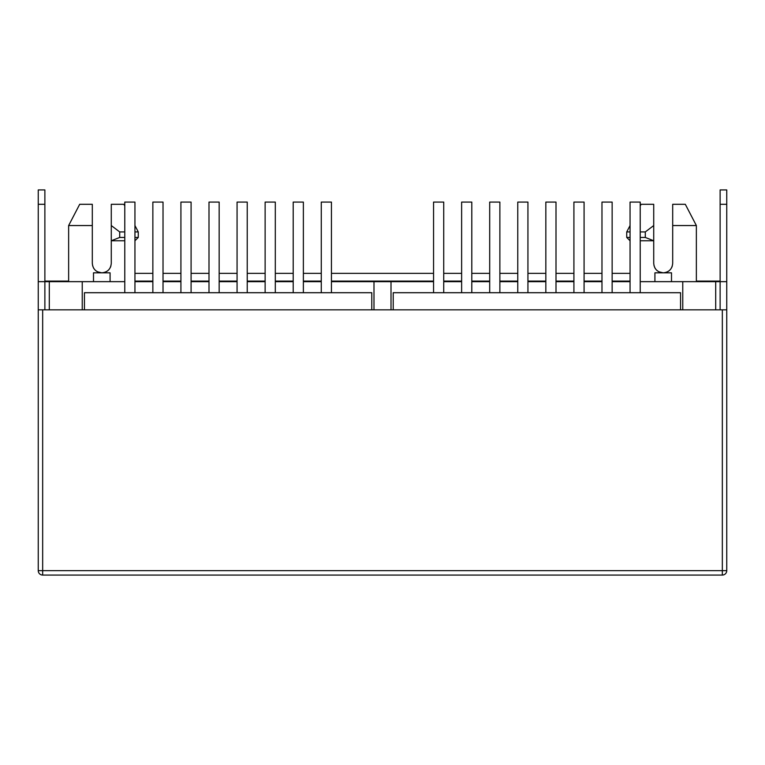 <?xml version="1.0" encoding="UTF-8"?>
<svg xmlns="http://www.w3.org/2000/svg" width="765" height="765" viewBox="0 0 765 765"><rect width="100%" height="100%" fill="white"/><g stroke="black" fill="none" stroke-linecap="round" stroke-linejoin="round"><path stroke-width="1.15" d="M680.554 309.835L680.554 292.708L393.22 292.708L393.22 309.835M163.022 292.708L163.022 202.084L152.857 202.084L152.857 292.708M443.729 292.708L443.729 202.084L433.554 202.084L433.554 292.708M331.446 292.708L331.446 202.084L321.271 202.084L321.271 292.708M44.877 309.835L44.877 281.654L49.304 281.654L49.304 309.835M682.763 309.835L682.763 281.654L640.219 281.654M726.75 204.293L720.123 204.293L720.123 189.93L726.75 189.93L726.75 281.654L715.696 281.654L715.696 309.835M715.696 281.654L682.763 281.654M373.989 309.835L373.989 281.654L391.011 281.654L391.011 309.835M49.304 281.654L82.237 281.654L82.237 309.835M373.989 281.654L331.446 281.654M321.271 281.654L303.37 281.654M293.205 281.654L275.304 281.654M265.13 281.654L247.229 281.654M237.064 281.654L219.163 281.654M208.998 281.654L191.087 281.654M180.922 281.654L163.022 281.654M152.857 281.654L134.946 281.654M124.781 281.654L82.237 281.654M630.054 281.654L612.143 281.654M601.979 281.654L584.077 281.654M573.913 281.654L556.002 281.654M545.837 281.654L527.936 281.654M517.771 281.654L499.87 281.654M489.696 281.654L471.795 281.654M461.63 281.654L443.729 281.654M433.554 281.654L391.011 281.654M671.498 281.654L671.498 272.818L654.917 272.818L654.917 281.654M93.502 281.654L93.502 272.818L110.084 272.818L110.084 281.654M658.904 271.785L663.207 272.818C668.973 272.254 672.139 269.089 672.693 263.323L672.693 225.551L696.36 225.551L696.36 281.654M640.219 205.995L641.099 204.293L653.721 204.293L653.721 225.551L645.297 231.929L645.297 237.446L653.721 240.765L653.721 263.323C654.276 269.098 657.441 272.264 663.207 272.818L665.866 272.436M667.501 271.785L668.715 271.049M669.92 270.026L670.934 268.831M671.66 267.626L672.311 265.991M672.693 225.551L672.693 204.293L685.306 204.293L696.36 225.551M645.297 231.929L640.219 231.929M630.054 231.929L626.736 231.929L626.736 237.446L630.054 237.446M79.694 204.293L92.307 204.293L92.307 225.551L68.64 225.551L79.694 204.293M124.781 240.765L111.279 240.765L119.703 237.446L119.703 231.929L111.279 225.551L111.279 204.293L123.901 204.293L124.781 205.995M119.703 231.929L124.781 231.929M134.946 231.929L138.264 231.929L134.946 225.551M97.499 271.785L101.793 272.818C96.036 272.264 92.871 269.098 92.307 263.323L92.307 225.551M92.307 263.323L92.689 265.991M93.34 267.626L94.066 268.831M95.08 270.026L96.285 271.049M111.279 225.551L111.279 263.323C110.734 269.089 107.569 272.254 101.793 272.818L104.461 272.436M106.096 271.785L107.301 271.049M108.515 270.026L109.529 268.831M110.256 267.626L110.906 265.991M119.703 237.446L124.781 237.446M134.946 237.446L138.264 237.446L138.264 231.929M653.721 225.551L653.721 240.765L640.219 240.765M653.721 263.323L654.094 265.991M654.744 267.626L655.471 268.831M656.485 270.026L657.699 271.049M640.219 237.446L645.297 237.446M499.87 292.708L499.87 202.084L489.696 202.084L489.696 292.708M247.229 292.708L247.229 202.084L237.064 202.084L237.064 292.708M640.219 292.708L640.219 202.084L630.054 202.084L630.054 292.708M471.795 292.708L471.795 202.084L461.63 202.084L461.63 292.708M612.143 292.708L612.143 202.084L601.979 202.084L601.979 292.708M584.077 292.708L584.077 202.084L573.913 202.084L573.913 292.708M219.163 292.708L219.163 202.084L208.998 202.084L208.998 292.708M556.002 292.708L556.002 202.084L545.837 202.084L545.837 292.708M275.304 292.708L275.304 202.084L265.13 202.084L265.13 292.708M44.877 204.293L38.25 204.293L38.25 189.93L44.877 189.93L44.877 281.654L38.25 281.654L38.25 309.835L42.668 309.835L42.668 570.652L38.25 570.652A4.418 4.418 0 0 0 42.668 575.07L722.332 575.07A4.418 4.418 0 0 0 726.75 570.652L726.75 281.654M44.877 281.099L68.64 281.099M720.123 281.099L696.36 281.099M630.054 273.363L612.143 273.363M601.979 273.363L584.077 273.363M573.913 273.363L556.002 273.363M545.837 273.363L527.936 273.363M517.771 273.363L499.87 273.363M489.696 273.363L471.795 273.363M461.63 273.363L443.729 273.363M433.554 273.363L331.446 273.363M321.271 273.363L303.37 273.363M293.205 273.363L275.304 273.363M265.13 273.363L247.229 273.363M237.064 273.363L219.163 273.363M208.998 273.363L191.087 273.363M180.922 273.363L163.022 273.363M152.857 273.363L134.946 273.363M720.123 204.293L720.123 309.835M42.668 575.07L42.668 570.652L722.332 570.652L722.332 309.835L42.668 309.835M722.332 309.835L726.75 309.835M38.25 309.835L38.25 570.652M134.946 281.099L152.857 281.099M163.022 281.099L180.922 281.099M191.087 281.099L208.998 281.099M219.163 281.099L237.064 281.099M247.229 281.099L265.13 281.099M275.304 281.099L293.205 281.099M303.37 281.099L321.271 281.099M331.446 281.099L433.554 281.099M443.729 281.099L461.63 281.099M471.795 281.099L489.696 281.099M499.87 281.099L517.771 281.099M527.936 281.099L545.837 281.099M556.002 281.099L573.913 281.099M584.077 281.099L601.979 281.099M612.143 281.099L630.054 281.099M38.25 204.293L38.25 281.654M527.936 292.708L527.936 202.084L517.771 202.084L517.771 292.708M191.087 292.708L191.087 202.084L180.922 202.084L180.922 292.708M371.78 309.835L371.78 292.708L84.446 292.708L84.446 309.835M303.37 292.708L303.37 202.084L293.205 202.084L293.205 292.708M134.946 292.708L134.946 202.084L124.781 202.084L124.781 292.708M722.332 575.07A4.418 4.418 0 0 0 726.75 570.652L722.332 570.652L722.332 575.07M630.054 225.551L626.736 231.929M68.64 281.654L68.64 225.551M134.946 240.765L138.264 237.446M630.054 240.765L626.736 237.446"/></g></svg>
